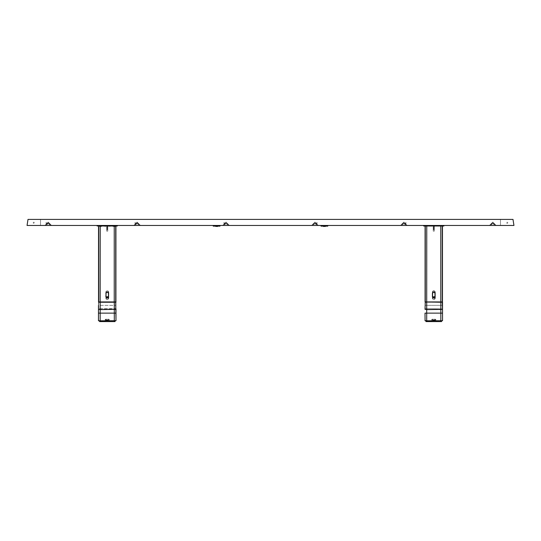 <?xml version="1.0" encoding="UTF-8"?>
<svg xmlns="http://www.w3.org/2000/svg" width="541" height="541" viewBox="0 0 541 541"><rect width="100%" height="100%" fill="white"/><g stroke="black" fill="none" stroke-linecap="round" stroke-linejoin="round"><path stroke-width="0.41" stroke-dasharray="2.71 2.03" d="M407.245 225.462L400.509 225.462L407.245 225.462L403.877 222.094L400.509 225.462L407.245 225.462L403.877 222.094L400.509 225.462L403.877 222.094L407.245 225.462L400.509 225.462L403.877 222.094L407.245 225.462M229.411 225.462L222.676 225.462L229.411 225.462L226.043 222.094L222.676 225.462L229.411 225.462L226.043 222.094L222.676 225.462L226.043 222.094L229.411 225.462L222.676 225.462L226.043 222.094L229.411 225.462M51.571 225.462L44.835 225.462L51.571 225.462L48.203 222.094L44.835 225.462L51.571 225.462L48.203 222.094L44.835 225.462L48.203 222.094L51.571 225.462L44.835 225.462L48.203 222.094L51.571 225.462M140.491 225.462L133.755 225.462L140.491 225.462L137.123 222.094L133.755 225.462L140.491 225.462L137.123 222.094L133.755 225.462L137.123 222.094L140.491 225.462L133.755 225.462L137.123 222.094L140.491 225.462M318.324 225.462L311.589 225.462L318.324 225.462L314.957 222.094L311.589 225.462L318.324 225.462L314.957 222.094L311.589 225.462L314.957 222.094L318.324 225.462L311.589 225.462L314.957 222.094L318.324 225.462M496.165 225.462L489.429 225.462L496.165 225.462L492.797 222.094L489.429 225.462L496.165 225.462L492.797 222.094L489.429 225.462L492.797 222.094L496.165 225.462L489.429 225.462L492.797 222.094L496.165 225.462M27.05 225.462L28.01 219.396L40.521 219.396L40.521 225.462L500.479 225.462L500.479 219.396L512.99 219.396L28.01 219.396L27.05 225.462L40.521 225.462L40.521 219.396L40.521 225.462L27.05 225.462L28.01 219.396L500.479 219.396L40.521 219.396L40.521 225.462L513.95 225.462L512.99 219.396L500.479 219.396L500.479 225.462L500.479 219.396L500.479 225.462L513.95 225.462L27.05 225.462M513.95 225.462L512.99 219.396L513.95 225.462M506.674 222.764A0.541 0.541 0 0 0 507.215 223.305A0.541 0.541 0 0 0 507.756 222.764A0.541 0.541 0 0 0 507.215 222.229A0.541 0.541 0 0 0 506.674 222.764A0.541 0.541 0 0 1 507.215 222.229A0.541 0.541 0 0 1 507.756 222.764A0.541 0.541 0 0 1 507.215 223.305A0.541 0.541 0 0 1 506.674 222.764M324.39 225.462C325.689 225.462 325.689 225.462 324.39 225.462C323.092 225.462 323.092 225.462 324.39 225.462C323.092 225.462 323.092 225.462 324.39 225.462C325.689 225.462 325.689 225.462 324.39 225.462M216.61 225.462C217.908 225.462 217.908 225.462 216.61 225.462C215.311 225.462 215.311 225.462 216.61 225.462C215.311 225.462 215.311 225.462 216.61 225.462C217.908 225.462 217.908 225.462 216.61 225.462M440.523 225.462C441.821 225.462 441.821 225.462 440.523 225.462C439.224 225.462 439.224 225.462 440.523 225.462C441.821 225.462 441.821 225.462 440.523 225.462C439.224 225.462 439.224 225.462 440.523 225.462C439.224 225.462 439.224 225.462 440.523 225.462C441.821 225.462 441.821 225.462 440.523 225.462C439.224 225.462 439.224 225.462 440.523 225.462C441.821 225.462 441.821 225.462 440.523 225.462M427.052 225.462C428.35 225.462 428.35 225.462 427.052 225.462C425.753 225.462 425.753 225.462 427.052 225.462C428.35 225.462 428.35 225.462 427.052 225.462C425.753 225.462 425.753 225.462 427.052 225.462C425.753 225.462 425.753 225.462 427.052 225.462C428.35 225.462 428.35 225.462 427.052 225.462C425.753 225.462 425.753 225.462 427.052 225.462C428.35 225.462 428.35 225.462 427.052 225.462M435.809 225.462C437.108 225.462 437.108 225.462 435.809 225.462C434.511 225.462 434.511 225.462 435.809 225.462C434.511 225.462 434.511 225.462 435.809 225.462C437.108 225.462 437.108 225.462 435.809 225.462M431.765 225.462C433.064 225.462 433.064 225.462 431.765 225.462C430.467 225.462 430.467 225.462 431.765 225.462C430.467 225.462 430.467 225.462 431.765 225.462C433.064 225.462 433.064 225.462 431.765 225.462L431.752 226.003L430.399 226.003L431.752 226.003L431.752 225.462M427.728 225.462L441.199 225.462L427.728 225.462M101.147 225.462L114.624 225.462L101.147 225.462M100.477 225.462C101.776 225.462 101.776 225.462 100.477 225.462C99.179 225.462 99.179 225.462 100.477 225.462C101.776 225.462 101.776 225.462 100.477 225.462C99.179 225.462 99.179 225.462 100.477 225.462C99.179 225.462 99.179 225.462 100.477 225.462C101.776 225.462 101.776 225.462 100.477 225.462C99.179 225.462 99.179 225.462 100.477 225.462C101.776 225.462 101.776 225.462 100.477 225.462M113.948 225.462C115.247 225.462 115.247 225.462 113.948 225.462C112.65 225.462 112.65 225.462 113.948 225.462C115.247 225.462 115.247 225.462 113.948 225.462C112.65 225.462 112.65 225.462 113.948 225.462C112.65 225.462 112.65 225.462 113.948 225.462C115.247 225.462 115.247 225.462 113.948 225.462C112.65 225.462 112.65 225.462 113.948 225.462C115.247 225.462 115.247 225.462 113.948 225.462M105.191 225.462C106.489 225.462 106.489 225.462 105.191 225.462C103.892 225.462 103.892 225.462 105.191 225.462C103.892 225.462 103.892 225.462 105.191 225.462C106.489 225.462 106.489 225.462 105.191 225.462M109.235 225.462C110.533 225.462 110.533 225.462 109.235 225.462C107.936 225.462 107.936 225.462 109.235 225.462C107.936 225.462 107.936 225.462 109.235 225.462C110.533 225.462 110.533 225.462 109.235 225.462L109.248 226.003L110.601 226.003L109.248 226.003L109.248 225.462M34.326 222.764A0.541 0.541 0 0 0 33.785 222.229A0.541 0.541 0 0 0 33.244 222.764A0.541 0.541 0 0 0 33.785 223.305A0.541 0.541 0 0 0 34.326 222.764A0.541 0.541 0 0 1 33.785 223.305A0.541 0.541 0 0 1 33.244 222.764A0.541 0.541 0 0 1 33.785 222.229A0.541 0.541 0 0 1 34.326 222.764M107.767 231.122L107.767 226.003L115.517 226.003L107.767 226.003L107.767 231.122L106.692 231.122L106.692 226.003L98.536 226.003L98.536 301.932L98.942 301.932L98.536 301.932L98.536 226.003L115.916 226.003L98.536 226.003L106.692 226.003L106.692 231.122L106.692 229.769L106.692 231.122L107.767 231.122L107.767 226.003L107.767 231.122M108.443 296.279L108.443 296.563A1.21 1.197 180 0 1 107.226 297.753A1.21 1.197 180 0 1 106.016 296.563L106.016 293.378A1.21 1.197 180 0 1 107.226 292.181A1.21 1.197 180 0 1 108.443 293.378L108.579 296.583A1.346 1.325 -0 0 1 107.226 297.908A1.346 1.325 -0 0 1 105.88 296.583L106.016 299.065L106.016 296.279A1.21 1.197 180 0 0 107.226 297.476A1.21 1.197 180 0 0 108.443 296.279L108.579 293.398A1.346 1.325 -0 0 0 107.226 292.072A1.346 1.325 -0 0 0 105.88 293.398L106.016 292.14A1.21 1.197 -0 0 1 107.226 290.943A1.21 1.197 -0 0 1 108.443 292.14L108.443 293.378L108.443 292.14A1.21 1.197 0 0 0 107.226 290.943A1.21 1.197 0 0 0 106.016 292.14L105.88 298.084A1.346 1.325 180 0 0 107.226 299.41A1.346 1.325 180 0 0 108.579 298.084A1.346 1.325 180 0 1 107.226 299.41A1.346 1.325 180 0 1 105.88 298.084L106.016 297.165M106.016 299.065L105.88 292.113A1.346 1.325 180 0 1 107.226 290.788A1.346 1.325 180 0 1 108.579 292.113A1.346 1.325 180 0 0 107.226 290.788A1.346 1.325 180 0 0 105.88 292.113L106.016 299.065M115.916 301.932L115.916 226.003L115.916 301.932L100.22 301.932L114.232 301.932L114.232 226.334M115.517 301.932L98.942 301.932L115.517 301.932L115.517 226.003L115.517 301.932M101.032 301.932L113.427 301.932L101.032 301.932M106.016 293.378C106.827 291.842 107.632 291.842 108.443 293.378L108.443 297.165M108.443 299.065L108.579 298.084L108.443 299.065M98.536 226.003L98.536 301.932L100.22 301.932L100.22 226.003M48.913 223.568L49.299 223.19L49.961 223.852L49.299 223.19L49.961 223.852L49.299 223.19L48.913 223.568L49.583 224.238L49.961 223.852L49.583 224.238L48.913 223.568L49.583 224.238L48.913 223.568L49.583 224.238L48.913 223.568L49.299 223.19L48.913 223.568L49.583 224.238L49.961 223.852L49.583 224.238L48.818 223.474L49.677 224.332L48.913 223.568M47.486 223.568L47.108 223.19L46.438 223.852L47.108 223.19L46.438 223.852L47.108 223.19L47.486 223.568L46.824 224.238L46.438 223.852L46.824 224.238L47.486 223.568L47.108 223.19L47.486 223.568L46.824 224.238L46.438 223.852L46.824 224.238L47.486 223.568M48.108 222.953L49.914 224.569L50.299 224.19L48.676 222.567A0.676 0.676 0 0 0 47.723 222.567L46.107 224.19L46.485 224.569L48.298 222.953L50.205 224.853L50.299 224.19L48.676 222.567A0.676 0.676 0 0 0 47.723 222.567L46.107 224.19L46.201 224.853L46.107 224.19L46.485 224.569L48.108 222.953L50.205 224.853L50.584 224.474L49.914 224.569L50.299 224.19L48.676 222.567A0.676 0.676 0 0 0 47.723 222.567L45.823 224.474L46.201 224.853L48.108 222.953L49.914 224.569L50.299 224.19L48.676 222.567A0.676 0.676 0 0 0 47.723 222.567L46.107 224.19L46.201 224.853L45.823 224.474L46.201 224.853L48.108 222.953M107.226 320.793C109.627 320.793 109.627 320.793 107.226 320.793C109.627 320.793 109.627 320.793 107.226 320.793C109.627 320.793 109.627 320.793 107.226 320.793C109.627 320.793 109.627 320.793 107.226 320.793C104.832 320.793 104.832 320.793 107.226 320.793C104.832 320.793 104.832 320.793 107.226 320.793C104.832 320.793 104.832 320.793 107.226 320.793C104.832 320.793 104.832 320.793 107.226 320.793L109.586 320.793L107.226 320.793M107.226 319.839A2.022 0.352 180 0 0 109.248 319.488A2.022 0.352 180 0 0 107.226 319.136A2.022 0.352 0 0 0 105.211 319.488A2.022 0.352 0 0 0 107.226 319.839A2.022 0.352 0 0 0 109.248 319.488A2.022 0.352 0 0 0 107.226 319.136A2.022 0.352 180 0 0 105.211 319.488A2.022 0.352 180 0 0 107.226 319.839M115.984 320.725L100.159 320.725L100.159 313.131L114.3 313.131L114.3 301.932L100.159 301.932L115.984 302.203L115.984 308.938L98.739 308.668L115.72 308.668L115.72 305.327L115.984 308.938M115.72 301.932L98.739 301.932M98.739 302.23L98.469 308.938L98.469 305.374L98.739 308.668L98.739 305.327L115.984 305.374L98.739 305.327L98.469 302.203L98.469 320.725L114.841 320.793L99.618 320.793L114.3 320.793L114.3 313.131L115.984 313.131M98.469 305.374L98.469 302.203L100.159 302.25L100.159 313.131L98.469 313.131M115.984 302.203L115.72 305.327L115.72 302.23M108.308 296.826L108.308 298.118A1.075 1.062 -0 0 1 107.226 299.18A1.075 1.062 -0 0 1 106.151 298.118L106.151 296.826M106.151 296.529L106.151 298.118A1.075 1.062 -0 0 0 107.226 299.18A1.075 1.062 -0 0 0 108.308 298.118L108.308 296.529L106.151 296.529M104.345 226.003L105.211 226.003L103.858 226.003L105.211 225.462L105.211 226.003L105.211 225.462L104.345 225.462L104.345 226.003M103.858 225.462L103.858 226.003L97.123 226.003L103.858 226.003L103.858 225.462M103.378 225.462L97.123 225.462L97.123 226.003L97.123 225.462L103.378 225.462L103.378 226.003L103.378 225.462M98.469 225.462L117.336 225.462L117.336 226.003L98.469 226.003L98.469 225.462L115.984 225.462L115.984 226.003M117.336 225.462L110.601 225.462L110.601 226.003L110.601 225.462L110.114 225.462L110.114 226.003L110.114 225.462L110.601 225.462L110.601 226.003L110.601 225.462L117.336 225.462L117.336 226.003L117.336 225.462L115.984 225.462M100.964 226.003L100.964 225.462L100.964 226.003L100.964 225.462L100.964 226.003L100.024 226.003L100.964 226.003M106.935 226.003L107.524 226.003L106.935 226.003L107.524 226.003L106.935 226.003L107.524 226.003L106.935 226.003L107.524 226.003L106.935 226.003L106.962 225.597L106.962 226.003M101.505 226.003L100.829 226.003L101.505 226.003M103.527 226.003L102.851 226.003L103.527 226.003M113.63 226.003L112.954 226.003L113.63 226.003M111.608 226.003L110.932 226.003L111.608 226.003M114.435 226.003L113.495 226.003L114.435 226.003M105.745 226.003L104.67 226.003L105.745 226.003M109.789 226.003L108.714 226.003L109.789 226.003M107.497 226.003L107.497 226.672L107.497 226.003M107.497 226.672L107.497 229.634L107.497 226.672M106.962 225.597L106.962 228.573L106.962 225.597M106.962 229.634L106.962 228.573L106.962 229.634L107.497 229.634L106.962 229.634M48.568 223.731L49.427 224.583A4.044 4.044 0 0 1 49.211 224.414L49.211 224.414A4.044 4.044 0 0 1 49.035 224.251L49.021 224.224A4.03 4.03 0 0 1 48.927 224.13L48.9 224.123A4.044 4.044 0 0 1 48.737 223.94L48.737 223.94A4.044 4.044 0 0 0 48.9 224.123L48.927 224.13A4.03 4.03 0 0 0 49.021 224.224L49.035 224.251A4.044 4.044 0 0 0 49.211 224.414L49.211 224.414A4.044 4.044 0 0 1 49.035 224.251L49.021 224.224A4.03 4.03 0 0 1 48.927 224.13L48.9 224.123A4.044 4.044 0 0 1 48.737 223.94L48.737 223.94A4.044 4.044 0 0 0 48.9 224.123L48.927 224.13A4.03 4.03 0 0 0 49.021 224.224L49.035 224.251A4.044 4.044 0 0 0 49.211 224.414L49.211 224.414A4.044 4.044 0 0 1 49.035 224.251L49.021 224.224A4.03 4.03 0 0 1 48.927 224.13L48.9 224.123A4.044 4.044 0 0 1 48.737 223.94L48.737 223.94A4.044 4.044 0 0 0 48.9 224.123L48.927 224.13A4.03 4.03 0 0 0 49.021 224.224L49.035 224.251A4.044 4.044 0 0 0 49.211 224.414L49.211 224.414A4.044 4.044 0 0 1 49.035 224.251L49.021 224.224A4.03 4.03 0 0 1 48.927 224.13L48.9 224.123A4.044 4.044 0 0 1 48.737 223.94L48.737 223.94A4.044 4.044 0 0 0 48.9 224.123L48.927 224.13A4.03 4.03 0 0 0 49.021 224.224L49.035 224.251A4.044 4.044 0 0 0 49.211 224.414L49.211 224.414A4.044 4.044 0 0 1 49.035 224.251L49.021 224.224A4.03 4.03 0 0 1 48.927 224.13L48.9 224.123A4.044 4.044 0 0 1 48.737 223.94L48.737 223.94A4.044 4.044 0 0 0 48.9 224.123L48.927 224.13A4.03 4.03 0 0 0 49.021 224.224L49.035 224.251A4.044 4.044 0 0 0 49.211 224.414L49.211 224.414A4.044 4.044 0 0 1 49.035 224.251L49.021 224.224A4.03 4.03 0 0 1 48.927 224.13L48.9 224.123A4.044 4.044 0 0 1 48.737 223.94L48.737 223.94A4.044 4.044 0 0 0 48.9 224.123L48.927 224.13A4.03 4.03 0 0 0 49.021 224.224L49.035 224.251A4.044 4.044 0 0 0 49.211 224.414L49.211 224.414A4.044 4.044 0 0 0 49.427 224.583L48.568 223.731A4.044 4.044 0 0 0 48.737 223.94A4.044 4.044 0 0 1 48.568 223.731L49.427 224.583L48.568 223.731A4.044 4.044 0 0 0 48.737 223.94A4.044 4.044 0 0 1 48.568 223.731L49.427 224.583A4.044 4.044 0 0 1 49.211 224.414A4.044 4.044 0 0 0 49.427 224.583L48.568 223.731L49.427 224.583A4.044 4.044 0 0 1 49.211 224.414A4.044 4.044 0 0 0 49.427 224.583L48.568 223.731A4.044 4.044 0 0 0 48.737 223.94A4.044 4.044 0 0 1 48.568 223.731L48.994 224.157L48.818 223.474L49.677 224.332L48.818 223.474L48.568 223.731M47.155 223.9L46.722 224.332L47.155 223.9M46.979 224.583L47.405 224.157L46.979 224.583A4.044 4.044 0 0 0 47.189 224.414L47.189 224.414A4.044 4.044 0 0 0 47.371 224.251A4.044 4.044 0 0 1 47.189 224.414L47.189 224.414A4.044 4.044 0 0 0 47.371 224.251L47.371 224.251A4.044 4.044 0 0 1 47.189 224.414L47.189 224.414A4.044 4.044 0 0 0 47.371 224.251L47.371 224.251A4.044 4.044 0 0 1 47.189 224.414L47.189 224.414A4.044 4.044 0 0 0 47.371 224.251L47.385 224.224A4.03 4.03 0 0 0 47.48 224.13L47.48 224.13A4.03 4.03 0 0 1 47.385 224.224L47.371 224.251A4.044 4.044 0 0 1 47.189 224.414L47.189 224.414A4.044 4.044 0 0 0 47.371 224.251L47.385 224.224A4.03 4.03 0 0 0 47.48 224.13L47.48 224.13A4.03 4.03 0 0 1 47.385 224.224L47.371 224.251A4.044 4.044 0 0 1 47.189 224.414L47.189 224.414A4.044 4.044 0 0 0 47.371 224.251L47.385 224.224A4.03 4.03 0 0 0 47.48 224.13L47.507 224.123A4.044 4.044 0 0 0 47.669 223.94L47.669 223.94A4.044 4.044 0 0 1 47.507 224.123L47.48 224.13A4.03 4.03 0 0 1 47.385 224.224L47.371 224.251A4.044 4.044 0 0 1 46.979 224.583L47.838 223.731A4.044 4.044 0 0 1 47.669 223.94L47.669 223.94A4.044 4.044 0 0 1 47.507 224.123A4.044 4.044 0 0 0 47.669 223.94L47.669 223.94A4.044 4.044 0 0 1 47.507 224.123L47.507 224.123A4.044 4.044 0 0 0 47.669 223.94L47.669 223.94A4.044 4.044 0 0 1 47.507 224.123L47.48 224.13A4.03 4.03 0 0 1 47.385 224.224A4.03 4.03 0 0 0 47.48 224.13L47.507 224.123A4.044 4.044 0 0 0 47.669 223.94L47.669 223.94A4.044 4.044 0 0 1 47.507 224.123L47.48 224.13A4.03 4.03 0 0 1 47.385 224.224L47.385 224.224A4.03 4.03 0 0 0 47.48 224.13L47.507 224.123A4.044 4.044 0 0 0 47.669 223.94L47.669 223.94A4.044 4.044 0 0 1 47.507 224.123L47.48 224.13A4.03 4.03 0 0 1 47.385 224.224L47.385 224.224A4.03 4.03 0 0 0 47.48 224.13L47.507 224.123A4.044 4.044 0 0 0 47.669 223.94L47.669 223.94A4.044 4.044 0 0 0 47.838 223.731L46.979 224.583A4.044 4.044 0 0 0 47.189 224.414A4.044 4.044 0 0 1 46.979 224.583L47.838 223.731A4.044 4.044 0 0 1 47.669 223.94A4.044 4.044 0 0 0 47.838 223.731L46.979 224.583A4.044 4.044 0 0 0 47.189 224.414A4.044 4.044 0 0 1 46.979 224.583L47.838 223.731A4.044 4.044 0 0 1 47.669 223.94A4.044 4.044 0 0 0 47.838 223.731L46.979 224.583L46.722 224.332L46.979 224.583M101.35 226.334L99.463 226.199L101.35 226.334M100.477 226.334L100.126 226.334L100.477 226.334M100.477 226.064L100.126 226.064L100.477 226.064M105.948 320.346L108.511 320.346L105.948 320.346M105.745 320.15L108.714 320.15L105.745 320.15M107.463 320.421L106.76 320.346L107.463 320.421M107.226 321.604L109.586 321.604L107.226 321.604M114.841 320.793L114.841 321.604L99.618 321.604L114.841 321.604L99.618 321.604L99.618 320.793L99.618 321.604L99.618 320.793L114.841 320.793L114.841 321.604L114.841 320.793L99.618 320.793M137.833 223.568L138.219 223.19L138.881 223.852L138.219 223.19L138.881 223.852L138.219 223.19L138.881 223.852L138.219 223.19L137.833 223.568L138.503 224.238L138.881 223.852L138.503 224.238L137.833 223.568L138.219 223.19L137.833 223.568L138.503 224.238L137.833 223.568L138.503 224.238L138.881 223.852L138.503 224.238L137.833 223.568L138.503 224.238L138.881 223.852L138.503 224.238L137.739 223.474L138.597 224.332L137.739 223.474L138.597 224.332L137.833 223.568L138.219 223.19L137.833 223.568L138.503 224.238L137.833 223.568M136.406 223.568L136.028 223.19L135.358 223.852L136.028 223.19L136.406 223.568L135.737 224.238L135.358 223.852L136.028 223.19L136.406 223.568L135.737 224.238L135.358 223.852L136.028 223.19L136.406 223.568L135.737 224.238L136.406 223.568L135.737 224.238L136.406 223.568L135.737 224.238L136.406 223.568L135.737 224.238L135.358 223.852L135.737 224.238L136.075 223.9L135.642 224.332L136.406 223.568M135.027 224.19L136.643 222.567A0.676 0.676 0 0 1 137.597 222.567L139.22 224.19L139.125 224.853L139.504 224.474L137.597 222.567A0.676 0.676 0 0 0 136.643 222.567L135.027 224.19L135.406 224.569L137.029 222.953L138.834 224.569L139.22 224.19L137.597 222.567A0.676 0.676 0 0 0 136.643 222.567L135.027 224.19L135.406 224.569L137.218 222.953L139.125 224.853L139.22 224.19L139.125 224.853L137.218 222.953L138.834 224.569L139.22 224.19L137.597 222.567A0.676 0.676 0 0 0 136.643 222.567L135.027 224.19L135.122 224.853L134.743 224.474L135.122 224.853L137.218 222.953L135.122 224.853L135.027 224.19L135.406 224.569L134.743 224.474M137.488 223.731L138.347 224.583A4.044 4.044 0 0 1 138.131 224.414L138.131 224.414A4.044 4.044 0 0 1 137.948 224.251L137.941 224.224A4.03 4.03 0 0 1 137.847 224.13L137.82 224.123A4.044 4.044 0 0 1 137.657 223.94L137.657 223.94A4.044 4.044 0 0 0 137.82 224.123L137.847 224.13A4.03 4.03 0 0 0 137.941 224.224L137.948 224.251A4.044 4.044 0 0 0 138.131 224.414L138.131 224.414A4.044 4.044 0 0 1 137.948 224.251L137.941 224.224A4.03 4.03 0 0 1 137.847 224.13L137.82 224.123A4.044 4.044 0 0 1 137.657 223.94L137.657 223.94A4.044 4.044 0 0 0 137.82 224.123L137.847 224.13A4.03 4.03 0 0 0 137.941 224.224L137.948 224.251A4.044 4.044 0 0 0 138.131 224.414L138.131 224.414A4.044 4.044 0 0 1 137.948 224.251L137.941 224.224A4.03 4.03 0 0 1 137.847 224.13L137.82 224.123A4.044 4.044 0 0 1 137.657 223.94L137.657 223.94A4.044 4.044 0 0 0 137.82 224.123L137.847 224.13A4.03 4.03 0 0 0 137.941 224.224L137.948 224.251A4.044 4.044 0 0 0 138.131 224.414L138.131 224.414A4.044 4.044 0 0 1 137.948 224.251L137.941 224.224A4.03 4.03 0 0 1 137.847 224.13L137.82 224.123A4.044 4.044 0 0 1 137.657 223.94L137.657 223.94A4.044 4.044 0 0 0 137.82 224.123L137.847 224.13A4.03 4.03 0 0 0 137.941 224.224L137.948 224.251A4.044 4.044 0 0 0 138.131 224.414L138.131 224.414A4.044 4.044 0 0 1 137.948 224.251L137.941 224.224A4.03 4.03 0 0 1 137.847 224.13L137.82 224.123A4.044 4.044 0 0 1 137.657 223.94L137.657 223.94A4.044 4.044 0 0 0 137.82 224.123L137.847 224.13A4.03 4.03 0 0 0 137.941 224.224L137.948 224.251A4.044 4.044 0 0 0 138.131 224.414L138.131 224.414A4.044 4.044 0 0 1 137.948 224.251L137.941 224.224A4.03 4.03 0 0 1 137.847 224.13L137.82 224.123A4.044 4.044 0 0 1 137.657 223.94L137.657 223.94A4.044 4.044 0 0 0 137.82 224.123L137.847 224.13A4.03 4.03 0 0 0 137.941 224.224L137.948 224.251A4.044 4.044 0 0 0 138.131 224.414L138.131 224.414A4.044 4.044 0 0 0 138.347 224.583L137.488 223.731A4.044 4.044 0 0 0 137.657 223.94A4.044 4.044 0 0 1 137.488 223.731L138.347 224.583L137.488 223.731A4.044 4.044 0 0 0 137.657 223.94A4.044 4.044 0 0 1 137.488 223.731L138.347 224.583A4.044 4.044 0 0 1 138.131 224.414A4.044 4.044 0 0 0 138.347 224.583L137.488 223.731A4.044 4.044 0 0 0 137.657 223.94A4.044 4.044 0 0 1 137.488 223.731L138.347 224.583A4.044 4.044 0 0 1 138.131 224.414A4.044 4.044 0 0 0 138.347 224.583L137.488 223.731L137.739 223.474L138.597 224.332L137.739 223.474L138.597 224.332L137.739 223.474L137.488 223.731L137.739 223.474M136.758 223.731L136.501 223.474L136.758 223.731L136.501 223.474L136.758 223.731L135.899 224.583A4.044 4.044 0 0 0 136.109 224.414L136.109 224.414A4.044 4.044 0 0 0 136.291 224.251L136.291 224.251A4.044 4.044 0 0 1 136.109 224.414L136.109 224.414A4.044 4.044 0 0 0 136.291 224.251L136.291 224.251A4.044 4.044 0 0 1 136.109 224.414L136.109 224.414A4.044 4.044 0 0 0 136.291 224.251L136.298 224.224A4.03 4.03 0 0 0 136.4 224.13L136.4 224.13A4.03 4.03 0 0 1 136.298 224.224L136.291 224.251A4.044 4.044 0 0 1 136.109 224.414L136.109 224.414A4.044 4.044 0 0 0 136.291 224.251L136.298 224.224A4.03 4.03 0 0 0 136.4 224.13L136.4 224.13A4.03 4.03 0 0 1 136.298 224.224L136.291 224.251A4.044 4.044 0 0 1 136.109 224.414L136.109 224.414A4.044 4.044 0 0 0 136.291 224.251L136.298 224.224A4.03 4.03 0 0 0 136.4 224.13L136.427 224.123A4.044 4.044 0 0 0 136.589 223.94L136.589 223.94A4.044 4.044 0 0 1 136.427 224.123L136.4 224.13A4.03 4.03 0 0 1 136.298 224.224L136.291 224.251A4.044 4.044 0 0 1 136.109 224.414L136.109 224.414A4.044 4.044 0 0 1 135.899 224.583L136.758 223.731A4.044 4.044 0 0 1 136.589 223.94L136.589 223.94A4.044 4.044 0 0 1 136.427 224.123A4.044 4.044 0 0 0 136.589 223.94L136.589 223.94A4.044 4.044 0 0 1 136.427 224.123L136.427 224.123A4.044 4.044 0 0 0 136.589 223.94L136.589 223.94A4.044 4.044 0 0 1 136.427 224.123L136.4 224.13A4.03 4.03 0 0 1 136.298 224.224A4.03 4.03 0 0 0 136.4 224.13L136.427 224.123A4.044 4.044 0 0 0 136.589 223.94L136.589 223.94A4.044 4.044 0 0 1 136.427 224.123L136.4 224.13A4.03 4.03 0 0 1 136.298 224.224L136.298 224.224A4.03 4.03 0 0 0 136.4 224.13L136.427 224.123A4.044 4.044 0 0 0 136.589 223.94L136.589 223.94A4.044 4.044 0 0 0 136.758 223.731L135.899 224.583L136.758 223.731A4.044 4.044 0 0 1 136.589 223.94A4.044 4.044 0 0 0 136.758 223.731L135.899 224.583A4.044 4.044 0 0 0 136.109 224.414A4.044 4.044 0 0 1 135.899 224.583L136.758 223.731A4.044 4.044 0 0 1 136.589 223.94M50.205 224.853L50.584 224.474L50.205 224.853M48.994 224.157L49.427 224.583L48.994 224.157M49.251 223.9L49.677 224.332L49.251 223.9M47.405 224.157L47.838 223.731L47.405 224.157M139.504 224.474L139.125 224.853L139.504 224.474M226.753 223.568L227.139 223.19L227.47 223.521L227.139 223.19L226.753 223.568L227.423 224.238L227.802 223.852L227.47 223.521L227.802 223.852L227.423 224.238L226.753 223.568M225.327 223.568L224.948 223.19L224.61 223.521L224.948 223.19L224.278 223.852L224.657 224.238L224.278 223.852L224.657 224.238L225.327 223.568L224.657 224.238L225.327 223.568L224.948 223.19L225.327 223.568L224.657 224.238M228.038 224.853L227.754 224.569L228.424 224.474L228.038 224.853M228.133 224.19L227.754 224.569L225.942 222.953L224.042 224.853L223.656 224.474L224.042 224.853L223.947 224.19L225.563 222.567A0.676 0.676 0 0 1 226.517 222.567L228.133 224.19L226.517 222.567A0.676 0.676 0 0 0 225.563 222.567L223.947 224.19L224.326 224.569L225.942 222.953L227.754 224.569L228.424 224.474M315.673 223.568L316.052 223.19L316.39 223.521L316.052 223.19L315.673 223.568L316.343 224.238L316.722 223.852L316.39 223.521L316.052 223.19L315.673 223.568L316.343 224.238L315.673 223.568L316.343 224.238L316.722 223.852L316.343 224.238L315.673 223.568L316.343 224.238M312.867 224.19L312.962 224.853L315.058 222.953L316.674 224.569L317.053 224.19L315.437 222.567A0.676 0.676 0 0 0 314.483 222.567L312.867 224.19L313.246 224.569L315.058 222.953L316.958 224.853L317.053 224.19L315.437 222.567A0.676 0.676 0 0 0 314.483 222.567L312.576 224.474L312.962 224.853L312.576 224.474M314.247 223.568L313.577 224.238L313.198 223.852L313.861 223.19L313.198 223.852L313.577 224.238L314.247 223.568L313.861 223.19L314.247 223.568L313.577 224.238L314.247 223.568M316.958 224.853L317.344 224.474L316.958 224.853M403.167 223.568L402.781 223.19L402.119 223.852L402.781 223.19L403.167 223.568L402.497 224.238L402.119 223.852L402.781 223.19L403.167 223.568L402.497 224.238L403.167 223.568L402.497 224.238L402.119 223.852L402.497 224.238L403.167 223.568L402.497 224.238M401.496 224.474L401.875 224.853L401.496 224.474L403.403 222.567A0.676 0.676 0 0 1 404.357 222.567L405.973 224.19L404.357 222.567A0.676 0.676 0 0 0 403.403 222.567L401.78 224.19L401.875 224.853L403.782 222.953L405.878 224.853L405.594 224.569L406.257 224.474M401.78 224.19L402.166 224.569L403.782 222.953L405.594 224.569L405.973 224.19M404.594 223.568L405.263 224.238L405.642 223.852L404.972 223.19L405.642 223.852L405.263 224.238L404.594 223.568L404.972 223.19L404.594 223.568L405.263 224.238L404.594 223.568M493.514 223.568L493.892 223.19L494.562 223.852L494.176 224.238L493.514 223.568L494.176 224.238M492.087 223.568L491.701 223.19L491.039 223.852L491.701 223.19L492.087 223.568L491.417 224.238L491.039 223.852L491.417 224.238L492.087 223.568M494.799 224.853L494.515 224.569L495.177 224.474L494.799 224.853M494.893 224.19L494.515 224.569L492.702 222.953L490.795 224.853L490.417 224.474L491.086 224.569L490.701 224.19L492.324 222.567A0.676 0.676 0 0 1 493.277 222.567L494.893 224.19L493.277 222.567A0.676 0.676 0 0 0 492.324 222.567L490.701 224.19L491.086 224.569L492.702 222.953L494.515 224.569L495.177 224.474M227.092 223.9L227.518 224.332L227.092 223.9M226.659 223.474L226.835 224.157L226.409 223.731A4.044 4.044 0 0 0 226.578 223.94L226.578 223.94A4.044 4.044 0 0 0 226.74 224.123A4.044 4.044 0 0 1 226.578 223.94L226.578 223.94A4.044 4.044 0 0 0 226.74 224.123L226.74 224.123A4.044 4.044 0 0 1 226.578 223.94L226.578 223.94A4.044 4.044 0 0 0 226.74 224.123L226.74 224.123A4.044 4.044 0 0 1 226.409 223.731L227.261 224.583A4.044 4.044 0 0 1 227.051 224.414L227.051 224.414A4.044 4.044 0 0 1 226.868 224.251L226.862 224.224A4.03 4.03 0 0 1 226.767 224.13A4.03 4.03 0 0 0 226.862 224.224L226.868 224.251A4.044 4.044 0 0 0 227.051 224.414L227.051 224.414A4.044 4.044 0 0 1 226.868 224.251L226.862 224.224A4.03 4.03 0 0 1 226.767 224.13L226.767 224.13A4.03 4.03 0 0 0 226.862 224.224L226.868 224.251A4.044 4.044 0 0 0 227.051 224.414L227.051 224.414A4.044 4.044 0 0 1 226.868 224.251L226.862 224.224A4.03 4.03 0 0 1 226.767 224.13L226.767 224.13A4.03 4.03 0 0 0 226.862 224.224L226.868 224.251A4.044 4.044 0 0 0 227.051 224.414L227.051 224.414A4.044 4.044 0 0 0 227.261 224.583L226.409 223.731A4.044 4.044 0 0 0 226.578 223.94M316.005 223.9L316.438 224.332L316.005 223.9M316.181 224.583L316.438 224.332L316.181 224.583L315.329 223.731A4.044 4.044 0 0 0 315.491 223.94L315.491 223.94A4.044 4.044 0 0 0 315.653 224.123A4.044 4.044 0 0 1 315.491 223.94L315.491 223.94A4.044 4.044 0 0 0 315.653 224.123L315.653 224.123A4.044 4.044 0 0 1 315.491 223.94L315.491 223.94A4.044 4.044 0 0 0 315.653 224.123L315.687 224.13A4.03 4.03 0 0 0 315.782 224.224A4.03 4.03 0 0 1 315.687 224.13L315.653 224.123A4.044 4.044 0 0 1 315.329 223.731L316.181 224.583A4.044 4.044 0 0 1 315.971 224.414L315.971 224.414A4.044 4.044 0 0 1 315.788 224.251L315.788 224.251A4.044 4.044 0 0 0 315.971 224.414L315.971 224.414A4.044 4.044 0 0 1 315.788 224.251L315.782 224.224A4.03 4.03 0 0 1 315.687 224.13L315.687 224.13A4.03 4.03 0 0 0 315.782 224.224L315.788 224.251A4.044 4.044 0 0 0 315.971 224.414L315.971 224.414A4.044 4.044 0 0 1 315.788 224.251L315.782 224.224A4.03 4.03 0 0 1 315.687 224.13L315.687 224.13A4.03 4.03 0 0 0 315.782 224.224L315.788 224.251A4.044 4.044 0 0 0 315.971 224.414L315.971 224.414A4.044 4.044 0 0 0 316.181 224.583L315.329 223.731L316.181 224.583A4.044 4.044 0 0 1 315.971 224.414M404.925 223.9L405.358 224.332L404.925 223.9M404.891 224.414A4.044 4.044 0 0 0 405.101 224.583L405.358 224.332L405.101 224.583L404.242 223.731L405.101 224.583A4.044 4.044 0 0 1 404.891 224.414L404.891 224.414A4.044 4.044 0 0 1 404.709 224.251L404.702 224.224A4.03 4.03 0 0 1 404.6 224.13L404.573 224.123A4.044 4.044 0 0 1 404.411 223.94L404.411 223.94A4.044 4.044 0 0 0 404.573 224.123L404.6 224.13A4.03 4.03 0 0 0 404.702 224.224L404.688 224.238A4.044 4.044 0 0 0 404.891 224.414L404.891 224.414A4.044 4.044 0 0 1 404.709 224.251L404.702 224.224A4.03 4.03 0 0 1 404.6 224.13L404.573 224.123A4.044 4.044 0 0 1 404.411 223.94L404.411 223.94A4.044 4.044 0 0 0 404.573 224.123L404.6 224.13A4.03 4.03 0 0 0 404.702 224.224L404.709 224.251A4.044 4.044 0 0 0 404.891 224.414L404.709 224.251M493.845 223.9L494.278 224.332L493.845 223.9M493.419 223.474L493.595 224.157L493.162 223.731A4.044 4.044 0 0 0 493.331 223.94L493.331 223.94A4.044 4.044 0 0 0 493.493 224.123A4.044 4.044 0 0 1 493.331 223.94L493.331 223.94A4.044 4.044 0 0 0 493.493 224.123L493.493 224.123A4.044 4.044 0 0 1 493.331 223.94L493.331 223.94A4.044 4.044 0 0 0 493.493 224.123L493.52 224.13A4.03 4.03 0 0 0 493.615 224.224A4.03 4.03 0 0 1 493.52 224.13L493.493 224.123A4.044 4.044 0 0 1 493.162 223.731L494.021 224.583A4.044 4.044 0 0 1 493.811 224.414L493.811 224.414A4.044 4.044 0 0 1 493.629 224.251L493.629 224.251A4.044 4.044 0 0 0 493.811 224.414L493.811 224.414A4.044 4.044 0 0 1 493.629 224.251L493.615 224.224A4.03 4.03 0 0 1 493.52 224.13L493.52 224.13A4.03 4.03 0 0 0 493.615 224.224L493.629 224.251A4.044 4.044 0 0 0 493.811 224.414L493.811 224.414A4.044 4.044 0 0 1 493.629 224.251L493.615 224.224A4.03 4.03 0 0 1 493.52 224.13L493.52 224.13A4.03 4.03 0 0 0 493.615 224.224L493.629 224.251A4.044 4.044 0 0 0 493.811 224.414L493.811 224.414A4.044 4.044 0 0 0 494.021 224.583L493.162 223.731A4.044 4.044 0 0 0 493.331 223.94M224.995 223.9L224.562 224.332L224.995 223.9M224.819 224.583L224.562 224.332L225.245 224.157L224.819 224.583A4.044 4.044 0 0 0 225.029 224.414L225.029 224.414A4.044 4.044 0 0 0 225.212 224.251L225.212 224.251A4.044 4.044 0 0 1 225.029 224.414L225.029 224.414A4.044 4.044 0 0 0 225.212 224.251L225.212 224.251A4.044 4.044 0 0 1 225.029 224.414L225.029 224.414A4.044 4.044 0 0 0 225.212 224.251L225.218 224.224A4.03 4.03 0 0 0 225.313 224.13L225.313 224.13A4.03 4.03 0 0 1 225.218 224.224L225.212 224.251A4.044 4.044 0 0 1 224.819 224.583L225.671 223.731A4.044 4.044 0 0 1 225.509 223.94L225.509 223.94A4.044 4.044 0 0 1 225.347 224.123L225.347 224.123A4.044 4.044 0 0 0 225.509 223.94L225.509 223.94A4.044 4.044 0 0 1 225.347 224.123L225.313 224.13A4.03 4.03 0 0 1 225.218 224.224A4.03 4.03 0 0 0 225.313 224.13L225.347 224.123A4.044 4.044 0 0 0 225.509 223.94L225.509 223.94A4.044 4.044 0 0 1 225.347 224.123L225.313 224.13A4.03 4.03 0 0 1 225.218 224.224L225.218 224.224A4.03 4.03 0 0 0 225.313 224.13L225.347 224.123A4.044 4.044 0 0 0 225.509 223.94L225.509 223.94A4.044 4.044 0 0 0 225.671 223.731L224.819 224.583A4.044 4.044 0 0 0 225.029 224.414M313.908 223.9L313.482 224.332L313.908 223.9M313.482 224.332L314.165 224.157L313.739 224.583A4.044 4.044 0 0 0 313.949 224.414L313.949 224.414A4.044 4.044 0 0 0 314.132 224.251A4.044 4.044 0 0 1 313.949 224.414L313.949 224.414A4.044 4.044 0 0 0 314.132 224.251L314.132 224.251A4.044 4.044 0 0 1 313.949 224.414L313.949 224.414A4.044 4.044 0 0 0 314.132 224.251L314.132 224.251A4.044 4.044 0 0 1 313.739 224.583L314.591 223.731A4.044 4.044 0 0 1 314.422 223.94L314.422 223.94A4.044 4.044 0 0 1 314.26 224.123L314.233 224.13A4.03 4.03 0 0 1 314.138 224.224A4.03 4.03 0 0 0 314.233 224.13L314.26 224.123A4.044 4.044 0 0 0 314.422 223.94L314.422 223.94A4.044 4.044 0 0 1 314.26 224.123L314.233 224.13A4.03 4.03 0 0 1 314.138 224.224L314.138 224.224A4.03 4.03 0 0 0 314.233 224.13L314.26 224.123A4.044 4.044 0 0 0 314.422 223.94L314.422 223.94A4.044 4.044 0 0 1 314.26 224.123L314.233 224.13A4.03 4.03 0 0 1 314.138 224.224L314.138 224.224A4.03 4.03 0 0 0 314.233 224.13L314.26 224.123A4.044 4.044 0 0 0 314.422 223.94L314.422 223.94A4.044 4.044 0 0 0 314.591 223.731L313.739 224.583A4.044 4.044 0 0 0 313.949 224.414M402.829 223.9L403.261 223.474L402.829 223.9M402.403 224.332L403.086 224.157L402.653 224.583A4.044 4.044 0 0 0 402.869 224.414L402.869 224.414A4.044 4.044 0 0 0 403.052 224.251A4.044 4.044 0 0 1 402.869 224.414L402.869 224.414A4.044 4.044 0 0 0 403.052 224.251L403.052 224.251A4.044 4.044 0 0 1 402.869 224.414L402.869 224.414A4.044 4.044 0 0 0 403.052 224.251L403.052 224.251A4.044 4.044 0 0 1 402.653 224.583L403.512 223.731A4.044 4.044 0 0 1 403.343 223.94L403.343 223.94A4.044 4.044 0 0 1 403.18 224.123L403.153 224.13A4.03 4.03 0 0 1 403.059 224.224A4.03 4.03 0 0 0 403.153 224.13L403.18 224.123A4.044 4.044 0 0 0 403.343 223.94L403.343 223.94A4.044 4.044 0 0 1 403.18 224.123L403.153 224.13A4.03 4.03 0 0 1 403.059 224.224L403.059 224.224A4.03 4.03 0 0 0 403.153 224.13L403.18 224.123A4.044 4.044 0 0 0 403.343 223.94L403.343 223.94A4.044 4.044 0 0 1 403.18 224.123L403.153 224.13A4.03 4.03 0 0 1 403.059 224.224L403.059 224.224A4.03 4.03 0 0 0 403.153 224.13L403.18 224.123A4.044 4.044 0 0 0 403.343 223.94L403.343 223.94A4.044 4.044 0 0 0 403.512 223.731L402.653 224.583A4.044 4.044 0 0 0 402.869 224.414M491.749 223.9L491.323 224.332L491.749 223.9M492.432 223.731L492.182 223.474L492.432 223.731L491.573 224.583A4.044 4.044 0 0 0 491.789 224.414L491.789 224.414A4.044 4.044 0 0 0 491.965 224.251L491.965 224.251A4.044 4.044 0 0 1 491.789 224.414L491.789 224.414A4.044 4.044 0 0 0 491.965 224.251L491.965 224.251A4.044 4.044 0 0 1 491.789 224.414L491.789 224.414A4.044 4.044 0 0 0 491.965 224.251L491.979 224.224A4.03 4.03 0 0 0 492.073 224.13L492.073 224.13A4.03 4.03 0 0 1 491.979 224.224L491.965 224.251A4.044 4.044 0 0 1 491.573 224.583L492.432 223.731A4.044 4.044 0 0 1 492.263 223.94L492.263 223.94A4.044 4.044 0 0 1 492.1 224.123L492.1 224.123A4.044 4.044 0 0 0 492.263 223.94L492.263 223.94A4.044 4.044 0 0 1 492.1 224.123L492.073 224.13A4.03 4.03 0 0 1 491.979 224.224A4.03 4.03 0 0 0 492.073 224.13L492.1 224.123A4.044 4.044 0 0 0 492.263 223.94L492.263 223.94A4.044 4.044 0 0 1 492.1 224.123L492.073 224.13A4.03 4.03 0 0 1 491.979 224.224L491.979 224.224A4.03 4.03 0 0 0 492.073 224.13L492.1 224.123A4.044 4.044 0 0 0 492.263 223.94L492.263 223.94A4.044 4.044 0 0 0 492.432 223.731L491.573 224.583L492.432 223.731A4.044 4.044 0 0 1 492.263 223.94M404.242 223.731A4.044 4.044 0 0 0 404.411 223.94A4.044 4.044 0 0 1 404.242 223.731L404.499 223.474L404.242 223.731M137.914 224.157L138.347 224.583L137.914 224.157M138.171 223.9L138.597 224.332L138.171 223.9M227.518 224.332L226.835 224.157L227.261 224.583A4.044 4.044 0 0 1 227.051 224.414M315.329 223.731L315.579 223.474L315.329 223.731A4.044 4.044 0 0 0 315.491 223.94M494.278 224.332L493.595 224.157L494.021 224.583A4.044 4.044 0 0 1 493.811 224.414M135.899 224.583L135.642 224.332L135.899 224.583A4.044 4.044 0 0 0 136.109 224.414L136.291 224.251M225.671 223.731L225.421 223.474L225.245 224.157L225.671 223.731A4.044 4.044 0 0 1 225.509 223.94M314.341 223.474L314.165 224.157L314.591 223.731A4.044 4.044 0 0 1 314.422 223.94M403.261 223.474L403.086 224.157L403.512 223.731A4.044 4.044 0 0 1 403.343 223.94M491.573 224.583L491.323 224.332L491.573 224.583A4.044 4.044 0 0 0 491.789 224.414M114.827 226.334L112.941 226.003L114.956 226.003L112.941 226.003L114.956 226.003L112.941 226.003L114.956 226.003L113.076 226.334L114.827 226.334M113.948 226.334L113.596 226.064L114.3 226.064L113.596 226.064L114.3 226.064L113.948 226.334M110.107 226.334L108.22 226.199L110.107 226.334M109.235 226.064L108.883 226.064L109.235 226.064M106.07 226.334L104.183 226.199L106.07 226.334M105.542 226.334L104.839 226.334L105.542 226.334M218.632 225.462L218.632 226.131L214.588 226.131L214.588 225.462L218.632 225.462L214.588 225.462M216.272 226.131L216.948 226.131L216.272 226.131M217.617 226.131L215.602 226.131L217.617 226.334M216.61 226.469L216.258 226.469L216.61 226.469M323.518 226.469L325.269 226.469M325.398 226.334L323.383 226.131L325.398 226.334M324.39 226.469L324.742 226.469L324.39 226.469M325.398 226.131L323.383 226.131M322.368 225.462L326.412 225.462L322.368 225.462L322.368 226.131L326.412 226.131L326.412 225.462M324.728 226.131L324.052 226.131L324.728 226.131M434.308 231.122L434.308 226.003L442.058 226.003L434.308 226.003L434.308 231.122L433.233 231.122L433.233 226.003L425.084 226.003L442.464 226.003L442.058 226.003L442.464 226.003L442.464 301.932L442.464 226.003L425.084 226.003L433.233 226.003L433.233 231.122L433.233 229.769L433.233 231.122L434.308 231.122L434.308 226.003L434.308 231.122M425.084 301.932L442.464 301.932M442.058 301.932L425.483 301.932L442.058 301.932L442.058 226.003L442.058 301.932M427.573 301.932L439.968 301.932L427.573 301.932M434.984 292.823L435.12 296.583L435.12 293.398A1.346 1.325 0 0 0 433.774 292.072A1.346 1.325 0 0 0 432.421 293.398L432.421 296.583A1.346 1.325 0 0 0 433.774 297.908A1.346 1.325 0 0 0 435.12 296.583L434.984 299.065L434.984 296.279A1.21 1.197 180 0 1 433.774 297.476A1.21 1.197 180 0 1 432.557 296.279L432.557 292.14A1.21 1.197 -0 0 1 433.774 290.943A1.21 1.197 -0 0 1 434.984 292.14A1.21 1.197 0 0 0 433.774 290.943A1.21 1.197 0 0 0 432.557 292.14L432.421 298.084A1.346 1.325 180 0 0 433.774 299.41A1.346 1.325 180 0 0 435.12 298.084A1.346 1.325 180 0 1 433.774 299.41A1.346 1.325 180 0 1 432.421 298.084L432.557 293.378A1.21 1.197 180 0 1 433.774 292.181A1.21 1.197 180 0 1 434.984 293.378L434.984 297.165M432.557 292.823L432.421 292.113A1.346 1.325 180 0 1 433.774 290.788A1.346 1.325 180 0 1 435.12 292.113L435.12 292.113A1.346 1.325 180 0 0 433.774 290.788A1.346 1.325 180 0 0 432.421 292.113L432.557 296.563A1.21 1.197 180 0 0 433.774 297.753A1.21 1.197 180 0 0 434.984 296.563M434.984 299.065L435.12 298.084L434.984 299.065M433.774 320.793L431.414 320.793L433.774 320.793C431.373 320.793 431.373 320.793 433.774 320.793C431.373 320.793 431.373 320.793 433.774 320.793C431.373 320.793 431.373 320.793 433.774 320.793C431.373 320.793 431.373 320.793 433.774 320.793C436.168 320.793 436.168 320.793 433.774 320.793C436.168 320.793 436.168 320.793 433.774 320.793C436.168 320.793 436.168 320.793 433.774 320.793C436.168 320.793 436.168 320.793 433.774 320.793L431.414 320.793L433.774 320.793M433.774 321.604L431.414 321.604L433.774 321.604M441.382 320.793L441.382 321.604L426.159 321.604L441.382 321.604L426.159 321.604L426.159 320.793L441.382 320.793L426.159 320.793L426.159 321.604L426.159 320.793L441.382 320.793L441.382 321.604L441.382 320.793L426.159 320.793M435.052 320.346L432.489 320.346L435.052 320.346M435.255 320.15L432.286 320.15L435.255 320.15M433.537 320.421L434.24 320.346L433.537 320.421M432.692 296.529L432.692 298.118A1.075 1.062 0 0 0 433.774 299.18A1.075 1.062 0 0 0 434.849 298.118L434.849 296.529L432.692 296.529M433.774 319.839A2.022 0.352 180 0 1 431.752 319.488A2.022 0.352 180 0 1 433.774 319.136A2.022 0.352 -0 0 1 435.789 319.488A2.022 0.352 -0 0 1 433.774 319.839A2.022 0.352 -0 0 1 431.752 319.488A2.022 0.352 -0 0 1 433.774 319.136A2.022 0.352 180 0 1 435.789 319.488A2.022 0.352 180 0 1 433.774 319.839M425.28 301.932L442.261 301.932L425.016 302.203L442.531 302.203L442.531 308.938L425.28 308.668L442.531 308.938M442.261 301.932L425.28 302.155L425.28 308.668L425.28 305.327L442.261 305.327L442.261 308.668L442.261 305.327L425.28 305.327L425.28 302.23M425.016 308.938L425.016 305.374L425.016 308.938M442.531 320.725L425.016 320.725M426.768 226.003L426.768 301.932L440.78 301.932L440.78 226.003M425.016 313.131L440.841 313.131L440.841 320.725L426.7 320.725L426.7 302.25L440.841 302.25L440.841 309.621L442.531 309.33L442.261 302.23M425.016 305.374L425.016 302.203L425.016 305.374M434.849 296.826L434.849 298.118A1.075 1.062 -0 0 1 433.774 299.18A1.075 1.062 -0 0 1 432.692 298.118L432.692 296.826M436.33 226.003L436.33 225.462L435.255 225.462L436.33 225.462L435.255 225.462L436.33 225.462L436.33 226.003L435.255 226.003L435.255 225.462L435.255 226.003L436.33 226.003M432.286 226.003L432.286 225.462L431.211 225.462L432.286 225.462L431.211 225.462L432.286 225.462L432.286 226.003L431.211 226.003L431.211 225.462L431.211 226.003L432.286 226.003M436.655 226.003L435.789 226.003L437.142 226.003L435.789 225.462L435.789 226.003L435.789 225.462L436.655 225.462L436.655 226.003M442.531 225.462L425.016 225.462L442.531 225.462L442.531 226.003L437.622 226.003L437.622 225.462L443.397 225.462L437.622 225.462L437.622 226.003L437.142 226.003L437.142 225.462L437.142 226.003L437.142 225.462L437.142 226.003L443.877 226.003L423.664 226.003L430.399 226.003L423.664 226.003L423.664 225.462L423.664 226.003L423.664 225.462L430.399 225.462L430.399 226.003L430.399 225.462L430.886 225.462L430.886 226.003L430.886 225.462L430.399 225.462L430.399 226.003L430.399 225.462L423.664 225.462M443.877 225.462L443.877 226.003L443.877 225.462L443.397 225.462L443.877 225.462M426.565 226.003L426.565 225.462L427.505 225.462L426.565 225.462L426.565 226.003L426.565 225.462L426.565 226.003L427.505 226.003L427.505 225.462L427.505 226.003L427.505 225.462L427.505 226.003L427.505 225.462L427.505 226.003L426.565 226.003L426.565 225.462L426.565 226.003L426.565 225.462L426.565 226.003L427.505 226.003L427.505 225.462L427.505 226.003L426.565 226.003M440.976 226.003L440.976 225.462L440.036 225.462L440.976 225.462L440.976 226.003L440.976 225.462L440.976 226.003L440.036 226.003L440.036 225.462L440.036 226.003L440.036 225.462L440.036 226.003L440.036 225.462L440.036 226.003L440.976 226.003L440.976 225.462L440.976 226.003L440.976 225.462L440.976 226.003L440.036 226.003L440.036 225.462L440.036 226.003L440.976 226.003M434.065 226.003L433.476 226.003L434.065 226.003L433.476 226.003L434.065 226.003L433.476 226.003L434.065 226.003L433.476 226.003L434.065 226.003L434.038 225.597L434.038 226.003M439.495 226.003L440.171 226.003L439.495 226.003M437.473 226.003L438.149 226.003L437.473 226.003M427.37 226.003L428.046 226.003L427.37 226.003M429.392 226.003L430.068 226.003L429.392 226.003M433.503 226.003L433.503 226.672L433.503 226.003M433.503 226.672L433.503 229.634L433.503 226.672M434.038 225.597L434.038 228.573L434.038 225.597M434.038 229.634L434.038 228.573L434.038 229.634L433.503 229.634L434.038 229.634M112.941 226.003L114.956 226.003L112.941 226.199M108.579 292.113L108.579 298.084M98.942 301.932L98.942 226.003L98.942 301.932M100.159 302.155L114.3 302.155M115.984 309.33L98.469 309.33M104.826 225.462L104.826 226.003L104.826 225.462M116.849 225.462L116.849 226.003L116.849 225.462M111.081 225.462L111.081 226.003L111.081 225.462M97.603 225.462L97.603 226.003M425.483 301.932L425.483 226.003L425.483 301.932M435.12 292.113L435.12 298.084M432.421 293.398L432.557 293.378C433.368 291.842 434.173 291.842 434.984 293.378M426.7 302.155L440.841 302.155M425.016 309.33L440.841 309.621L440.841 313.131L442.531 313.131M436.174 225.462L436.174 226.003L436.174 225.462M443.397 225.462L443.397 226.003M425.016 225.462L425.016 226.003M424.151 225.462L424.151 226.003L424.151 225.462M429.919 225.462L429.919 226.003L429.919 225.462M109.248 319.488L109.248 320.793L109.248 319.488M105.211 319.488L105.211 320.793L105.211 319.488M45.789 222.966L46.939 224.116M46.215 222.534L47.371 223.69M109.586 321.604L109.586 320.793L109.586 321.604M104.873 321.604L104.873 320.793L104.873 321.604M405.865 222.534L404.715 223.69M406.291 222.966L405.141 224.116M134.709 222.966L135.859 224.116M135.135 222.534L136.285 223.69M316.945 222.534L315.795 223.69M317.378 222.966L316.221 224.116M223.622 222.966L224.779 224.116M224.055 222.534L225.205 223.69M431.414 321.604L431.414 320.793L431.414 321.604M436.127 321.604L436.127 320.793L436.127 321.604M431.752 319.488L431.752 320.793L431.752 319.488M435.789 319.488L435.789 320.793L435.789 319.488"/><path stroke-width="0.81" d="M106.016 297.165L106.016 293.378L105.88 296.583A1.346 1.325 -0 0 0 107.226 297.908A1.346 1.325 -0 0 0 108.579 296.583L108.443 293.378L108.443 296.563A1.21 1.197 180 0 1 107.226 297.753A1.21 1.197 180 0 1 106.016 296.563L106.016 296.279A1.21 1.197 180 0 0 107.226 297.476A1.21 1.197 180 0 0 108.443 296.279M115.517 301.932L98.536 301.932L98.536 226.003M115.916 226.003L115.916 301.932L115.916 226.003M108.443 297.165L108.443 293.378A1.21 1.197 180 0 0 107.226 292.181A1.21 1.197 180 0 0 106.016 293.378L105.88 293.398A1.346 1.325 -0 0 1 107.226 292.072A1.346 1.325 -0 0 1 108.579 293.398L108.579 298.084M108.579 292.113L108.443 293.378C107.632 291.842 106.827 291.842 106.016 293.378M513.95 225.462L512.99 219.396L28.01 219.396L27.05 225.462L513.95 225.462M115.984 308.938L115.984 320.725L114.3 320.793L115.984 320.725L115.72 301.932M98.739 301.932L100.159 302.155M115.984 302.203L114.232 301.932L114.232 226.334M115.984 320.725L100.159 320.793L114.3 320.725L114.3 302.25L100.159 302.25L100.22 226.334M115.984 313.131L100.159 313.131L100.159 320.725L98.536 320.793L100.159 320.793L98.469 320.725L98.469 305.374M98.469 309.33L100.159 309.621L100.159 302.25L98.739 302.23M106.151 296.826L108.308 296.826M98.469 225.462L98.469 226.003L117.336 226.003L117.336 225.462M97.123 225.462L97.123 226.003L97.123 225.462M99.618 320.793L99.618 321.604L114.976 321.604L114.841 320.793M114.976 320.793L114.976 321.604L114.976 320.793M99.483 320.793L99.618 321.604L99.483 320.793M219.977 225.462L219.977 226.131L218.632 226.131L219.977 226.131L219.977 225.462M214.588 225.462L214.588 226.131L213.242 226.131L213.242 225.462L213.242 226.131L218.632 226.131L218.632 225.462M217.482 226.469L215.602 226.334L217.482 226.469M323.518 226.469L325.398 226.334L323.383 226.131M325.398 226.131L325.269 226.469M322.368 225.462L322.368 226.131L321.023 226.131L321.023 225.462L321.023 226.131L327.758 226.131L326.412 226.131L326.412 225.462M327.758 225.462L327.758 226.131L327.758 225.462M425.084 226.003L425.084 301.932L425.084 226.003M442.058 301.932L425.084 301.932M442.464 226.003L442.464 301.932L442.464 226.003M432.557 292.823L432.557 296.279A1.21 1.197 180 0 0 433.774 297.476A1.21 1.197 180 0 0 434.984 296.279L434.984 293.378A1.21 1.197 180 0 0 433.774 292.181A1.21 1.197 180 0 0 432.557 293.378L432.557 296.563A1.21 1.197 180 0 0 433.774 297.753A1.21 1.197 180 0 0 434.984 296.563L435.12 296.583A1.346 1.325 -0 0 1 433.774 297.908A1.346 1.325 -0 0 1 432.421 296.583L432.421 293.398A1.346 1.325 -0 0 1 433.774 292.072A1.346 1.325 -0 0 1 435.12 293.398L435.12 298.084M435.12 292.113L434.984 293.378C434.173 291.842 433.368 291.842 432.557 293.378L432.421 293.398M434.984 292.823L434.984 293.378M434.984 297.165L434.984 296.563M426.159 320.793L426.024 321.604L426.024 320.793L426.024 321.604L426.024 320.793L426.024 321.604L441.517 321.604L441.382 320.793L442.531 320.725L442.531 313.131L442.531 320.725L425.084 320.793L440.841 320.725L440.841 302.25L425.28 301.932L425.016 309.33L425.28 301.932M441.517 320.793L441.517 321.604L441.517 320.793M440.78 226.003L440.78 301.932L442.531 302.203L442.531 313.131L442.531 309.33L426.7 309.621L426.7 313.131L425.016 313.131L425.084 320.793L425.016 313.131M426.768 226.003L426.7 309.621L425.016 309.33M442.261 301.932L442.531 308.938M425.016 320.725L426.7 320.725L426.7 313.131L442.531 313.131M441.382 320.793L442.531 320.725M432.692 296.826L434.849 296.826M423.664 225.462L423.664 226.003L443.877 226.003L442.531 226.003L442.531 225.462M443.877 225.462L443.877 226.003L443.877 225.462M114.827 226.334L112.941 226.199L114.827 226.334M101.35 226.334L99.463 226.199L101.35 226.334M100.477 226.064L100.126 226.064L100.477 226.064M114.3 302.155L115.72 302.23M115.984 309.33L100.159 309.621L100.159 313.131L98.469 313.131M97.603 225.462L97.603 226.003M115.984 225.462L115.984 226.003M425.28 302.23L426.7 302.155M440.841 302.155L442.261 302.23M425.016 225.462L425.016 226.003M443.397 225.462L443.397 226.003"/></g></svg>
